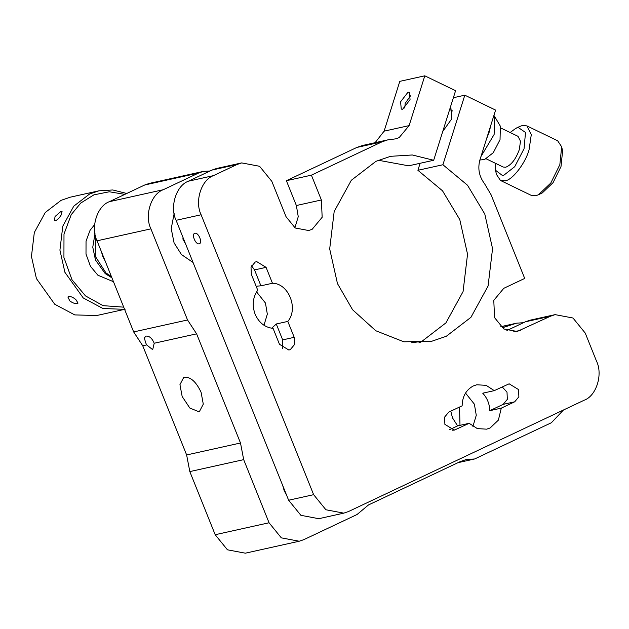 <?xml version="1.0" encoding="UTF-8"?>
<svg xmlns="http://www.w3.org/2000/svg" width="629" height="629" viewBox="0 0 629 629"><rect width="100%" height="100%" fill="white"/><g stroke="black" fill="none" stroke-linecap="round" stroke-linejoin="round"><path stroke-width="0.94" d="M418.883 342.899L421.281 341.83L445.922 322.881L463.062 291.604L467.544 254.202L459.775 219.56L442.509 190.791L417.9 170.294L442.91 164.743L464.815 95.183L495.597 110.091L479.919 159.884C477.568 168.572 479.125 176.537 484.589 183.77L491.076 194.77L524.704 278.427L503.805 288.294L493.781 300.348L494.567 317.637L503.766 328.951L517.172 331.483L550.422 316.238L525.412 321.789L530.098 320.185L555.108 314.634L550.422 316.238M442.91 164.743L467.52 185.24L484.786 214.017L492.554 248.652L488.073 286.053L470.932 317.331L446.291 336.279L431.651 341.295L403.849 341.799L375.772 330.736L352.57 309.735L337.466 283.593L329.69 248.95L334.172 211.548L351.312 180.279L375.961 161.331L390.593 156.314L412.317 154.978L433.68 160.269L455.577 90.718L424.803 75.818L409.117 125.611L399.093 137.665L395.578 138.867L387.708 139.89L381.85 141.895L311.402 175.161L321.38 199.975L322.166 217.264L312.141 229.318L308.627 230.521L295.213 227.989L286.022 216.675L271.83 181.364L259.573 166.276L241.685 162.903L237.007 164.507L213.435 175.64C201.264 179.894 194.495 201.414 201.115 214.764L313.635 494.677L325.901 509.765L343.78 513.146L348.466 511.542L584.176 400.217C596.347 395.956 603.117 374.444 596.496 361.093L585.245 333.095L572.988 318.015L555.108 314.634M279.473 344.283L273.08 328.377C264.935 327.473 258.936 322.732 255.099 314.17C251.922 305.285 252.803 297.297 257.741 290.213L251.341 274.307L251.01 267.105L255.193 262.081L256.656 261.578L266.075 267.349L272.467 283.254C288.554 283.247 298.767 308.658 287.815 321.419L294.207 337.325L294.537 344.535L290.354 349.551L288.892 350.054L279.473 344.283M462.134 405.815C462.37 396.459 466.089 389.846 473.283 385.978L476.79 384.775L486.115 385.341L494.276 390.633L509.128 383.808L518.548 389.579L518.878 396.781L514.703 401.805L501.305 408.127L498.372 420.133L490.156 427.964L486.642 429.167L477.325 428.601L469.163 423.309L454.311 430.134L444.892 424.363L444.561 417.161L448.736 412.137L462.134 405.815M387.708 139.89L362.697 145.441L356.84 147.445L286.392 180.712L311.402 175.161M506.864 330.547L525.412 321.789M343.78 513.146L318.769 518.697L300.89 515.316L288.625 500.228L176.104 220.315C169.484 206.965 176.254 185.445 188.425 181.191L211.997 170.058L216.675 168.454L241.685 162.903M294.899 227.784L298.248 216.659L296.369 205.526L286.392 180.712M375.12 142.681L384.107 131.162L399.792 81.361L424.803 75.818M433.68 160.269L408.669 165.82L378.351 160.253M417.9 170.294L420.109 163.281M263.976 325.279L267.325 314.146L265.446 303.021L256.569 291.903M472.914 426.431L476.271 415.305L474.384 404.172L465.515 393.062M442.753 131.461L451.881 118.645L450.954 108.495L450.057 108.259M408.001 92.219L400.594 101.772L401.263 109.108L402.646 109.226L410.053 99.673L409.385 92.337L408.001 92.219M464.815 95.183L453.375 97.723M282.468 348.403L282.665 339.888L276.273 323.982L271.697 328.244M256.129 286.219L260.925 285.818L254.533 269.912L251.537 265.792M287.815 321.419L276.273 323.982M260.925 285.818L272.467 283.254M199.157 243.785C195.548 244.893 191.098 233.823 194.935 233.28C198.544 232.172 202.994 243.242 199.157 243.785L199.472 243.675M469.163 423.309L457.621 425.872L449.704 429.607M502.194 386.89L507.005 392.134L507.336 399.344L503.153 404.361L489.763 410.69L501.305 408.127M457.621 425.872L452.495 417.884L450.781 411.177M494.276 390.633L482.734 393.196C487.216 398.015 489.559 403.849 489.763 410.69M479.856 160.065L484.762 159.373L493.27 152.713L500.031 139.685L500.377 126.225L494.598 116.42L494.127 134.472L480.996 156.464M493.907 115.453L494.598 116.42M490.801 125.313L489.205 132.09L486.453 139.127M411.437 342.75L422.208 341.374M182.74 238.8L185.712 244.217M174.147 213.593L171.214 228.61L174.076 242.888L181.443 254.541L193.048 262.466L181.443 254.541L174.076 242.888L171.214 228.61L174.147 213.593M61.107 211.297L55.061 216.486L54.44 220.496L55.462 220.685C57.388 219.922 59.268 218.074 61.092 215.142L62.059 211.407L61.107 211.297M77.249 303.595L78.051 303.115L75.857 299.577C73.129 297.36 70.747 296.314 68.71 296.44L67.877 297.006L69.827 300.921C72.65 302.981 75.118 303.878 77.249 303.595M100.955 250.546L105.633 262.183M105.114 260.893L102.826 256.49L101.403 251.671M95.388 235.545L95.301 256.341L105.947 272.915L111.396 276.532M94.995 233.595L92.77 247.189L95.459 259.966L105.2 273.599L111.931 277.853M94.625 224.6L90.041 230.363L86.039 241.104L86 254.053L90.442 266.295L97.888 275.219L113.479 281.721M125.179 309.216L96.701 315.53L74.765 314.909L54.754 304.263L36.427 278.6L31.45 256.428L34.32 232.494L45.288 212.476L61.06 200.352L70.424 197.144M124.589 309.342L102.928 308.509L83.232 297.942L64.897 272.286L59.92 250.114L62.79 226.173L73.766 206.163L89.538 194.039L98.895 190.823L112.803 189.974L126.751 193.473M123.709 307.156L103.07 305.655L85.465 295.889L71.973 279.716L63.93 257.528L63.993 234.067L71.25 214.623L80.748 203.065L93.902 194.848L109.328 191.774L124.841 194.377M146.203 336.09C149.474 335.988 152.147 338.371 154.207 343.245L152.69 349.677L146.667 344.912L146.007 343.544C144.568 339.346 144.159 337.333 144.796 337.49L145.873 336.185M196.61 333.834L187.536 319.972L133.662 331.923L142.744 345.785L186.632 454.956L189.816 471.593L243.682 459.642L240.498 442.997L196.61 333.834L154.207 343.245M502.162 327.835L516.684 323.157L523.446 322.716M187.536 319.972L150.905 228.854C144.285 215.503 151.062 193.991 163.225 189.73L198.583 173.03L203.269 171.426L149.395 183.385L144.717 184.989L109.36 201.689C97.188 205.942 90.419 227.462 97.039 240.813L133.662 331.923M203.269 171.426L210.031 170.986M458.03 462.661L474.651 458.973L466.262 459.532L460.404 461.537L368.476 504.953L357.036 514.522L303.886 539.627L299.2 541.231L281.312 537.85L269.055 522.77L243.682 459.642M201.083 392.292L203.293 404.148L199.582 411.24L198.536 411.594L189.824 408.04L182.158 396.49L179.949 384.633L183.66 377.542L184.706 377.188C190.846 377.015 196.311 382.055 201.083 392.292M460.003 425.346L459.524 407.049M282.704 485.502L284.19 490.644L286.651 495.322M563.498 409.982L551.381 422.735L474.651 458.973M189.816 471.593L215.189 534.721L227.446 549.809L245.326 553.182L299.2 541.231M404.785 108.078L405.17 103.36L410.517 95.836M510.143 132.522L515.835 128.324L519.664 126.484L522.385 125.509L526.882 125.886L557.664 140.786L561.673 146.816L559.841 164.664L550.792 183.039L538.463 194.77L535.743 195.745L531.246 195.367L500.464 180.46L496.454 174.43L495.526 170.286L495.282 163.218M538.463 194.77L542.284 192.922L553.072 182.662L560.997 166.575L562.601 150.968L561.673 146.816M526.882 125.886L531.285 134.645L529.068 149.757C525.443 163.296 512.187 180.389 504.961 180.838L500.464 180.46M515.835 128.324L518.217 127.475L525.506 132.452L524.059 148.696L514.726 166.685L502.972 175.892L495.526 170.286M501.14 128.159L518.029 136.336L520.505 141.266L519.255 149.765C515.749 159.271 511.228 165.097 505.692 167.243L503.161 167.031L486.272 158.854M356.84 147.445L381.85 141.895M384.107 131.162L409.117 125.611M282.665 339.888L294.207 337.325M266.075 267.349L254.533 269.912M452.77 430.299L455.773 429.631M514.703 401.805L503.153 404.361M296.369 205.526L321.38 199.975M513.484 331.884L520.686 330.28M288.625 500.228L313.635 494.677M201.115 214.764L176.104 220.315M188.425 181.191L213.435 175.64M237.007 164.507L211.997 170.058M142.744 345.785L146.667 344.912M514.538 323.754L500.888 326.781M144.717 184.989L198.583 173.03M240.498 442.997L186.632 454.956M109.36 201.689L163.225 189.73M97.039 240.813L150.905 228.854M215.189 534.721L269.055 522.77M98.902 190.823L70.432 197.144M516.684 323.157L500.786 326.687M452.644 111.003L449.649 109.548"/></g></svg>
